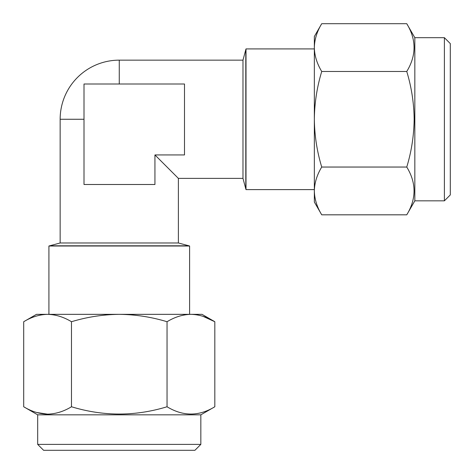 <?xml version="1.0" encoding="UTF-8"?>
<svg xmlns="http://www.w3.org/2000/svg" width="474" height="474" viewBox="0 0 474 474"><rect width="100%" height="100%" fill="white"/><g stroke="black" fill="none" stroke-linecap="round" stroke-linejoin="round"><path stroke-width="0.71" d="M444.387 37.683L450.3 43.596L450.3 194.927L444.387 200.84L444.387 37.683L414.833 37.683L406.757 23.7C416.468 39.585 416.468 55.517 406.757 71.479C411.503 87.151 413.962 103.077 414.152 119.264C413.932 135.647 411.468 151.573 406.757 167.044C416.468 182.928 416.468 198.861 406.757 214.823L321.728 214.823C316.993 207.025 314.529 199.062 314.339 190.933C314.535 182.786 316.999 174.823 321.728 167.044L406.757 167.044M444.387 200.84L414.833 200.84L414.833 37.683M84.005 119.264L60.151 119.264A59.114 59.114 0 0 1 119.264 60.151L242.978 60.151L242.978 178.378L245.793 188.877A17.734 17.734 0 0 0 246.006 189.606L314.339 189.606M242.978 60.151L245.793 49.646A17.734 17.734 0 0 1 246.006 48.917L246.006 189.606M154.939 154.939L184.499 154.939L184.499 84.005L84.005 84.005L84.005 184.499L154.939 184.499L154.939 154.939L178.378 178.378L178.378 242.978L60.151 242.978L48.917 246.006L189.606 246.006L189.606 314.339M178.378 178.378L242.978 178.378M246.006 48.917L314.339 48.917M48.917 246.006L48.917 314.339M200.84 444.387L194.927 450.3L43.596 450.3L37.683 444.387L200.84 444.387L200.84 414.833L214.823 406.757C198.938 416.468 183.011 416.468 167.044 406.757C135.268 416.468 103.415 416.468 71.479 406.757C63.747 411.468 55.784 413.932 47.59 414.152C39.496 413.962 31.533 411.503 23.7 406.757L23.7 321.728C31.533 316.988 39.496 314.523 47.59 314.339L47.59 314.339C55.784 314.558 63.747 317.023 71.479 321.728L71.479 406.757M37.683 444.387L37.683 414.833L200.84 414.833M36.581 412.487L47.536 414.152M71.479 321.728C87.08 316.993 103.012 314.529 119.264 314.339C135.552 314.535 151.479 316.999 167.044 321.728L167.044 406.757M167.044 321.728C174.847 316.993 182.81 314.529 190.933 314.339C199.08 314.535 207.043 316.999 214.823 321.728L214.823 406.757M23.7 321.728L36.504 314.339L202.019 314.339L214.823 321.728L203.062 316.348M321.728 167.044C317.023 151.573 314.558 135.647 314.339 119.264C314.523 103.077 316.988 87.151 321.728 71.479C316.993 63.682 314.529 55.719 314.339 47.59C314.535 39.443 316.999 31.48 321.728 23.7L406.757 23.7M316.324 202.991L316.466 203.411M321.728 71.479L406.757 71.479M321.728 214.823L314.339 202.019L314.339 36.504L321.728 23.7M245.793 49.646L245.793 188.877M178.378 242.978L188.877 245.793L49.646 245.793M119.264 60.151L119.264 84.005M414.833 200.84L406.757 214.823M188.877 245.793L189.606 246.006M37.683 414.833L23.7 406.757M60.151 119.264L60.151 242.978"/></g></svg>
